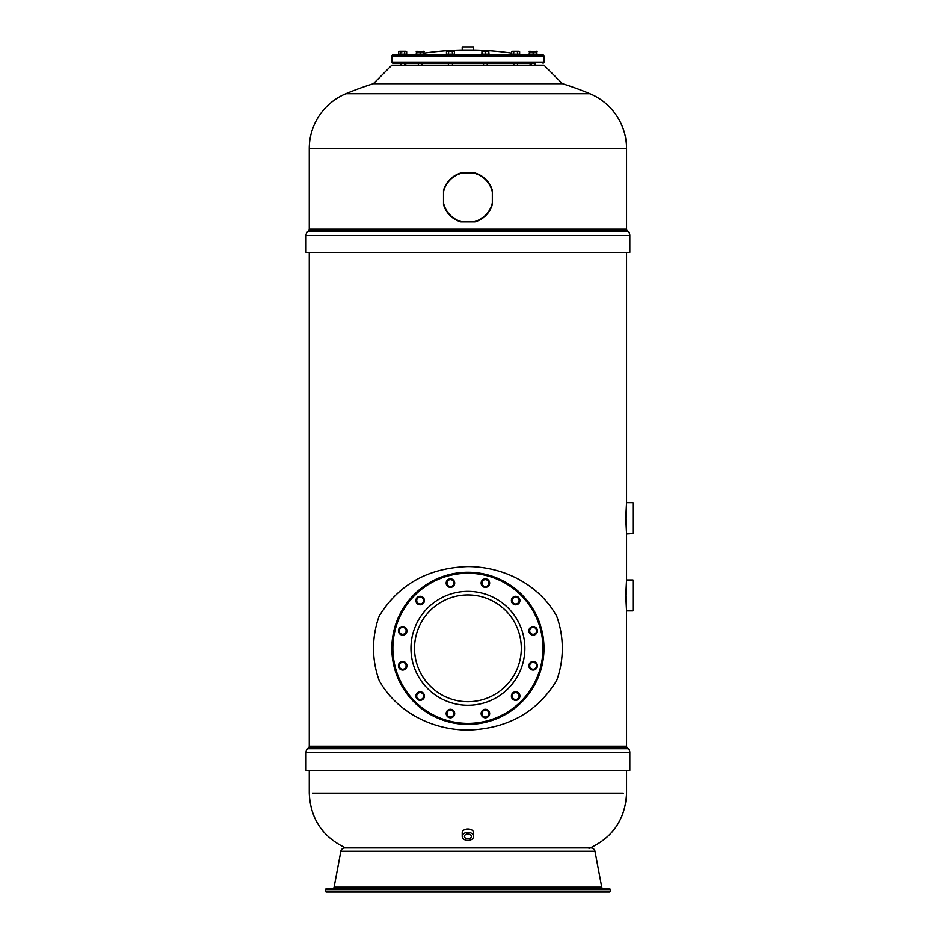 <?xml version="1.0" encoding="UTF-8"?>
<svg xmlns="http://www.w3.org/2000/svg" width="939" height="939" viewBox="0 0 939 939"><rect width="100%" height="100%" fill="white"/><g stroke="black" fill="none" stroke-linecap="round" stroke-linejoin="round"><path stroke-width="1.41" d="M326.361 892.05L609.481 892.05L326.361 892.05A0.81 0.81 0 0 1 325.54 891.24L325.54 889.609A0.81 0.81 0 0 1 326.361 888.799L609.481 888.799A0.81 0.81 0 0 1 610.291 889.609L325.54 889.609M609.481 892.05A0.81 0.81 0 0 0 610.291 891.24L610.291 889.609M603.742 888.799A2.031 2.031 0 0 1 601.746 887.144L594.974 851.25A4.073 4.073 0 0 0 590.983 847.929L344.848 847.929A4.073 4.073 0 0 0 340.857 851.25L334.096 887.144A2.031 2.031 0 0 1 332.089 888.799M589.95 848.046C613.19 837.095 625.397 818.796 626.559 793.126L626.559 770.356M309.271 770.356L309.271 793.126C310.433 818.796 322.64 837.095 345.881 848.046M462.223 836.403L462.223 833.186C461.859 827.611 473.972 827.611 473.608 833.186L473.608 836.403A5.693 4.026 0 0 1 467.915 840.428A5.693 4.026 180 0 1 462.223 836.403A5.693 4.026 180 0 1 467.915 832.377A5.693 4.026 0 0 1 473.608 836.403M562.32 648.321A94.405 94.405 0 0 1 556.627 680.622C537.073 712.29 507.506 728.781 467.915 730.084C430.801 729.932 396.27 711.105 379.215 680.622A94.405 94.405 0 0 1 379.215 616.031C398.758 584.363 428.337 567.872 467.915 566.569C505.029 566.71 539.561 585.549 556.627 616.031A94.405 94.405 0 0 1 562.32 648.321M626.524 579.985L632.98 579.985L632.98 610.902L626.524 610.902L626.559 746.165A2.031 2.031 0 0 0 627.158 747.608L628.273 748.712A5.294 5.294 0 0 1 629.823 752.456L629.823 770.356L306.02 770.356L306.02 752.456A5.294 5.294 0 0 1 307.569 748.712L308.673 747.608A2.031 2.031 0 0 0 309.271 746.165L309.271 252.345M626.524 502.694L632.968 502.694L632.968 533.61L626.559 534.021L625.761 518.152L626.559 502.295L626.559 252.345M626.559 611.312L625.761 595.443L626.559 579.574L626.559 534.021M543.986 648.321A76.071 76.071 0 0 1 467.915 724.392A76.071 76.071 0 0 1 391.845 648.321A76.071 76.071 0 0 0 467.915 724.392A76.071 76.071 0 0 0 543.986 648.321A76.071 76.071 0 0 0 467.915 572.262A76.071 76.071 0 0 0 391.845 648.321A76.071 76.071 0 0 0 467.915 724.392A76.071 76.071 0 0 0 543.986 648.321M345.881 93.7L589.95 93.7A59.497 59.497 0 0 1 626.559 148.608L626.559 229.151A2.031 2.031 0 0 0 627.158 230.595L628.273 231.698A5.294 5.294 0 0 1 629.823 235.443L629.823 252.345L306.02 252.345L306.02 235.443A5.294 5.294 0 0 1 307.569 231.698L308.673 230.595A2.031 2.031 0 0 0 309.271 229.151L309.271 148.608A59.497 59.497 0 0 1 345.881 93.7A317.288 317.288 0 0 1 373.37 83.7L562.473 83.7L543.986 65.225L391.845 65.225L373.37 83.7M589.95 93.7A317.288 317.288 0 0 0 562.473 83.7M452.469 65.225L448.408 65.225M418.336 63.183L418.336 65.225L406.904 65.225A1.632 1.632 0 0 1 405.319 63.183L405.026 63.183M517.495 63.183L517.495 65.225L528.939 65.225A1.632 1.632 0 0 0 530.512 63.183L517.999 63.183M514.502 63.183L405.272 63.183M462.223 50.084L473.608 50.084L473.608 46.95L462.223 46.95L462.223 50.084A305.081 305.081 0 0 0 423.618 53.265M448.103 63.183L448.607 65.225L421.998 65.225L421.998 63.183M483.562 63.183L483.562 65.225L452.269 65.225L452.774 63.183M403.864 63.183L392.866 63.183A1.021 1.021 0 0 1 391.845 62.174L391.845 56.07A1.021 1.021 0 0 1 392.866 55.049L542.965 55.049A1.021 1.021 0 0 1 543.986 56.07L391.845 56.07M535.476 63.183L392.866 63.183M417.832 55.049L410.965 55.049A20.341 20.341 0 0 0 414.533 54.732A305.081 305.081 0 0 1 415.895 54.497M517.999 55.049L524.866 55.049A20.341 20.341 0 0 1 521.309 54.732A305.081 305.081 0 0 0 519.936 54.497M511.685 53.183A305.081 305.081 0 0 0 473.608 50.084M403.864 55.049L400.354 55.049M542.965 63.183A1.021 1.021 0 0 0 543.986 62.174L543.986 56.07M513.328 55.049L487.728 55.049M483.057 55.049L452.774 55.049M448.103 55.049L422.503 55.049M404.826 54.239L398.418 54.239L398.418 55.049L406.963 55.049L406.963 54.239L404.826 54.239M423.865 54.239L415.895 54.239L415.895 55.049L424.44 55.049L423.865 54.239M454.711 54.239L446.166 54.239L446.166 55.049L454.711 55.049L454.711 54.239M489.665 54.239L481.12 54.239L481.12 55.049L489.665 55.049L489.665 54.239M519.936 54.239L511.391 54.239L511.391 55.049L519.936 55.049L519.936 54.239M537.413 54.239L528.868 54.239L528.868 55.049L537.413 55.049L537.413 54.239M416.716 54.239L416.716 51.305L416.188 54.239L423.618 54.239L423.618 51.305L424.158 53.183M416.188 51.845L417.174 51.305M420.167 54.239L420.167 51.845L424.158 51.845M398.711 51.845L399.697 51.305L398.711 51.845L398.711 54.239L406.681 54.239L406.681 51.845L405.683 51.305L406.681 51.845M400.695 54.239L400.695 51.845L405.683 51.305L399.697 51.305L400.695 51.845M404.686 54.239L404.686 51.845M416.716 51.845L423.618 51.845M416.716 51.305L420.167 51.845M446.459 51.845L447.445 51.305L446.459 51.845L446.459 54.239L454.429 54.239L454.429 51.845L453.431 51.305L454.429 51.845M452.434 54.239L452.434 51.845L453.431 51.305L450.438 51.305L452.434 51.845M448.443 54.239L448.443 51.845L450.438 51.305L447.445 51.305L448.443 51.845M481.942 51.845L483.667 51.305L481.942 51.305L481.942 54.239L488.843 54.239L488.843 51.305L487.118 51.305L488.843 51.845M485.393 54.239L485.393 51.845L487.118 51.305L483.667 51.305L485.393 51.845M511.685 51.845L512.671 51.305L511.685 51.845L511.685 54.239L519.654 54.239L519.654 51.845L518.657 51.305L519.654 51.845M517.659 54.239L517.659 51.845L518.657 51.305L515.664 51.305L517.659 51.845M513.668 54.239L513.668 51.845L515.664 51.305L512.671 51.305L513.668 51.845M529.69 54.239L529.69 51.305L529.162 54.239L536.592 54.239L536.592 51.305L536.592 54.239M531.31 63.183L531.31 65.225M534.972 63.183L534.972 65.225M533.141 54.239L533.141 51.845L536.592 51.845M529.69 51.845L533.141 51.845M529.69 51.305L537.131 51.845M529.162 51.845L530.148 51.305M398.418 665.798A4.272 4.272 0 0 0 402.69 670.07A4.272 4.272 0 0 0 406.963 665.798A4.272 4.272 0 0 0 402.69 661.526A4.272 4.272 0 0 0 398.418 665.798M416.47 698.205A4.272 4.272 0 0 0 422.304 699.766A4.272 4.272 0 0 0 423.865 693.933A4.272 4.272 0 0 0 418.031 692.372A4.272 4.272 0 0 0 416.47 698.205M448.302 717.243A4.272 4.272 0 0 0 454.136 715.682A4.272 4.272 0 0 0 452.575 709.849A4.272 4.272 0 0 0 446.741 711.41A4.272 4.272 0 0 0 448.302 717.243M485.393 717.819A4.272 4.272 0 0 0 489.665 713.546A4.272 4.272 0 0 0 485.393 709.274A4.272 4.272 0 0 0 481.12 713.546A4.272 4.272 0 0 0 485.393 717.819M517.8 699.766A4.272 4.272 0 0 0 519.361 693.933A4.272 4.272 0 0 0 513.527 692.372A4.272 4.272 0 0 0 511.966 698.205A4.272 4.272 0 0 0 517.8 699.766M536.838 667.934A4.272 4.272 0 0 0 535.277 662.101A4.272 4.272 0 0 0 529.443 663.662A4.272 4.272 0 0 0 531.005 669.495A4.272 4.272 0 0 0 536.838 667.934M537.413 630.844A4.272 4.272 0 0 0 533.141 626.571A4.272 4.272 0 0 0 528.868 630.844A4.272 4.272 0 0 0 533.141 635.116A4.272 4.272 0 0 0 537.413 630.844M519.361 598.436A4.272 4.272 0 0 0 513.527 596.875A4.272 4.272 0 0 0 511.966 602.709A4.272 4.272 0 0 0 517.8 604.27A4.272 4.272 0 0 0 519.361 598.436M487.529 579.398A4.272 4.272 0 0 0 481.695 580.959A4.272 4.272 0 0 0 483.256 586.805A4.272 4.272 0 0 0 489.09 585.232A4.272 4.272 0 0 0 487.529 579.398M450.438 578.823A4.272 4.272 0 0 0 446.166 583.096A4.272 4.272 0 0 0 450.438 587.368A4.272 4.272 0 0 0 454.711 583.096A4.272 4.272 0 0 0 450.438 578.823M418.031 596.875A4.272 4.272 0 0 0 416.47 602.709A4.272 4.272 0 0 0 422.304 604.27A4.272 4.272 0 0 0 423.865 598.436A4.272 4.272 0 0 0 418.031 596.875M398.993 628.707A4.272 4.272 0 0 0 400.554 634.541A4.272 4.272 0 0 0 406.387 632.98A4.272 4.272 0 0 0 404.826 627.146A4.272 4.272 0 0 0 398.993 628.707M399.697 629.118L398.711 630.844L400.695 634.294L404.686 634.294L406.681 630.844L404.686 627.393L400.695 627.393L399.697 629.118A3.451 3.451 0 0 0 402.69 634.294A3.451 3.451 0 0 0 405.683 629.118A3.451 3.451 0 0 0 399.697 629.118M399.239 665.798L399.239 667.793L402.69 669.789L406.141 667.793L406.141 663.814L402.69 661.819L399.239 663.814L399.239 665.798A3.451 3.451 0 0 0 404.416 668.791A3.451 3.451 0 0 0 404.416 662.817A3.451 3.451 0 0 0 399.239 665.798M417.174 697.794L418.172 699.52L422.163 699.52L424.158 696.069L422.163 692.618L418.172 692.618L416.188 696.069L417.174 697.794A3.451 3.451 0 0 0 423.16 697.794A3.451 3.451 0 0 0 420.167 692.618A3.451 3.451 0 0 0 417.174 697.794M448.713 716.539L450.438 717.537L453.889 715.541L453.889 711.551L450.438 709.567L446.987 711.551L446.987 715.541L448.713 716.539A3.451 3.451 0 0 0 453.889 713.546A3.451 3.451 0 0 0 448.713 710.565A3.451 3.451 0 0 0 448.713 716.539M485.393 716.997L487.388 716.997L489.383 713.546L487.388 710.095L483.397 710.095L481.414 713.546L483.397 716.997L485.393 716.997A3.451 3.451 0 0 0 488.386 711.821A3.451 3.451 0 0 0 482.4 711.821A3.451 3.451 0 0 0 485.393 716.997M517.389 699.062L519.114 698.064L519.114 694.085L515.664 692.09L512.213 694.085L512.213 698.064L515.664 700.06L517.389 699.062A3.451 3.451 0 0 0 517.389 693.088A3.451 3.451 0 0 0 512.213 696.069A3.451 3.451 0 0 0 517.389 699.062M536.134 667.523L537.131 665.798L535.136 662.347L531.145 662.347L529.162 665.798L531.145 669.249L535.136 669.249L536.134 667.523A3.451 3.451 0 0 0 533.141 662.347A3.451 3.451 0 0 0 530.148 667.523A3.451 3.451 0 0 0 536.134 667.523M536.592 630.844L536.592 628.86L533.141 626.865L529.69 628.86L529.69 632.839L533.141 634.834L536.592 632.839L536.592 630.844A3.451 3.451 0 0 0 531.415 627.862A3.451 3.451 0 0 0 531.415 633.837A3.451 3.451 0 0 0 536.592 630.844M518.657 598.847L517.659 597.122L513.668 597.122L511.685 600.573L513.668 604.023L517.659 604.023L519.654 600.573L518.657 598.847A3.451 3.451 0 0 0 512.671 598.847A3.451 3.451 0 0 0 515.664 604.023A3.451 3.451 0 0 0 518.657 598.847M487.118 580.114L485.393 579.117L481.942 581.112L481.942 585.091L485.393 587.086L488.843 585.091L488.843 581.112L487.118 580.114A3.451 3.451 0 0 0 481.942 583.096A3.451 3.451 0 0 0 487.118 586.089A3.451 3.451 0 0 0 487.118 580.114M450.438 579.645L448.443 579.645L446.459 583.096L448.443 586.546L452.434 586.546L454.429 583.096L452.434 579.645L450.438 579.645A3.451 3.451 0 0 0 447.445 584.821A3.451 3.451 0 0 0 453.431 584.821A3.451 3.451 0 0 0 450.438 579.645M418.442 597.591L416.716 598.589L416.716 602.568L420.167 604.563L423.618 602.568L423.618 598.589L420.167 596.594L418.442 597.591A3.451 3.451 0 0 0 418.442 603.566A3.451 3.451 0 0 0 423.618 600.573A3.451 3.451 0 0 0 418.442 597.591M467.915 838.856A3.463 2.441 180 0 0 471.378 836.403A3.463 2.441 180 0 0 467.915 833.961A3.463 2.441 180 0 0 464.465 836.403A3.463 2.441 180 0 0 467.915 838.856M468.714 834.032A2.852 2.019 0 0 1 467.915 834.102A2.852 2.019 0 0 1 467.129 834.032M466.296 834.255A3.463 2.441 180 0 0 467.915 834.536A3.463 2.441 180 0 0 469.547 834.255M443.513 204.549L443.513 190.312A25.423 25.423 0 0 1 460.803 173.022L475.04 173.022A25.423 25.423 0 0 1 492.329 190.312L492.329 204.549A25.423 25.423 0 0 1 475.04 221.839L460.803 221.839A25.423 25.423 0 0 1 443.513 204.549M443.513 202.918A25.013 25.013 0 0 0 462.422 221.839M473.409 221.839A25.013 25.013 0 0 0 492.329 202.918M492.329 191.932A25.013 25.013 0 0 0 473.409 173.022M462.422 173.022A25.013 25.013 0 0 0 443.513 191.932M610.291 891.24L325.54 891.24M601.746 887.144L334.096 887.144M594.974 851.25L340.857 851.25M312.523 793.126L623.308 793.126M629.823 752.456L306.02 752.456M628.273 748.712L307.569 748.712M627.158 747.608L308.673 747.608M626.559 746.165L309.271 746.165M626.559 148.608L309.271 148.608M626.559 229.151L309.271 229.151M627.158 230.595L308.673 230.595M628.273 231.698L307.569 231.698M629.823 235.443L306.02 235.443M521.309 54.732L519.936 54.732M511.391 54.732L489.665 54.732M481.12 54.732L454.711 54.732M446.166 54.732L424.44 54.732M415.895 54.732L414.533 54.732M543.986 62.174L391.845 62.174M392.866 648.321A75.05 75.05 0 0 0 467.915 723.37A75.05 75.05 0 0 0 542.965 648.321A75.05 75.05 0 0 0 467.915 573.271A75.05 75.05 0 0 0 392.866 648.321M410.965 648.321A56.95 56.95 0 0 1 467.915 591.37A56.95 56.95 0 0 1 524.866 648.321A56.95 56.95 0 0 1 467.915 705.271A56.95 56.95 0 0 1 410.965 648.321M414.533 648.321A53.394 53.394 0 0 1 467.915 594.939A53.394 53.394 0 0 1 521.309 648.321A53.394 53.394 0 0 1 467.915 701.715A53.394 53.394 0 0 1 414.533 648.321M589.046 848.422A317.288 317.288 0 0 0 589.821 848.105A317.288 317.288 0 0 1 589.046 848.422M487.224 63.183L487.224 65.225L513.833 65.225L513.833 63.183M404.521 65.225L404.521 63.183M400.859 65.225L400.859 63.183"/></g></svg>
